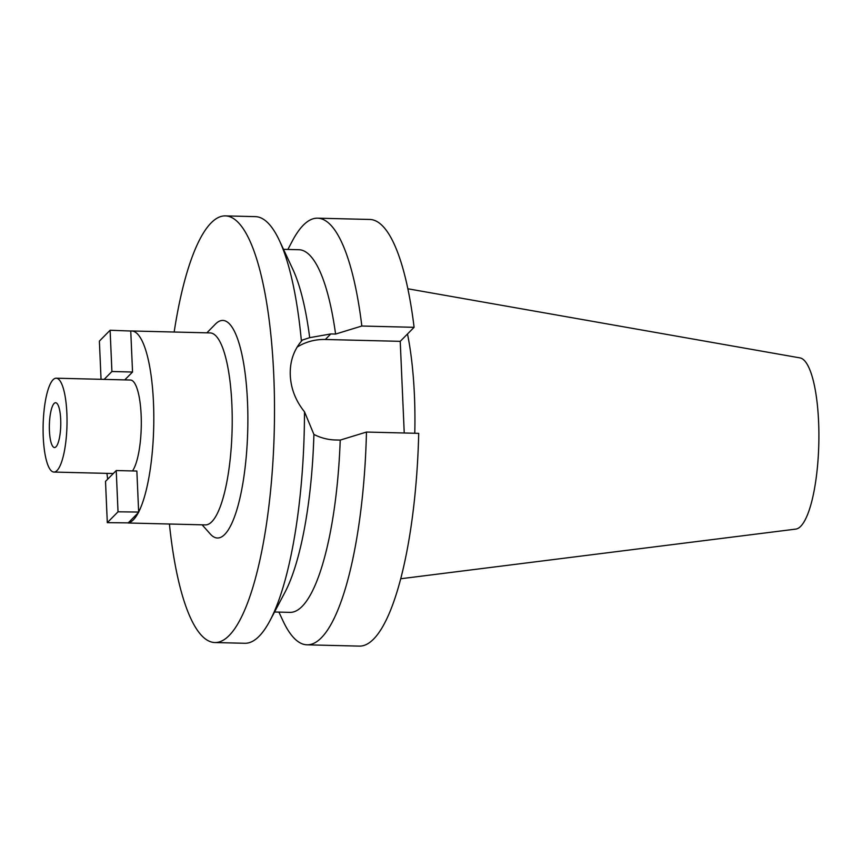 <?xml version="1.0" encoding="UTF-8"?>
<svg xmlns="http://www.w3.org/2000/svg" width="862" height="862" viewBox="0 0 862 862"><rect width="100%" height="100%" fill="white"/><g stroke="black" fill="none" stroke-linecap="round" stroke-linejoin="round"><path stroke-width="1.29" d="M56.008 446.796A22.401 5.689 -88.6 0 0 60.771 422.326A22.401 5.689 -88.6 0 0 55.61 402.726A22.401 5.689 -88.6 0 0 54.112 403.47A22.401 5.689 -88.6 0 0 49.349 427.929A22.401 5.689 -88.6 0 0 54.5 447.529A22.401 5.689 -88.6 0 0 56.008 446.796M53.078 379.743A46.947 11.917 91.4 0 1 56.224 378.202A46.947 11.917 91.4 0 1 67.02 419.255A46.947 11.917 91.4 0 1 57.043 470.523A46.947 11.917 91.4 0 1 53.897 472.064A46.947 11.917 91.4 0 1 43.1 431A46.947 11.917 91.4 0 1 53.078 379.743M132.489 470.943A46.947 11.917 -88.6 0 0 141.26 418.781A46.947 11.917 -88.6 0 0 130.507 380.034L56.224 378.202M124.764 379.894L132.543 372.028L130.755 331.019A96.027 24.362 91.4 0 1 131.714 330.976A96.027 24.362 91.4 0 1 153.555 404.375A96.027 24.362 91.4 0 1 138.653 512.06L118.029 511.802L116.23 470.544L136.864 471.051L138.653 512.06M107.685 479.197A96.027 24.362 91.4 0 1 106.931 473.378M130.755 331.019L110.11 330.254L111.909 371.511L132.543 372.028M104.13 379.388L111.909 371.511M110.11 330.254L99.378 341.115L101.048 379.312M128.115 522.997L205.371 524.904A96.027 24.362 -88.6 0 0 211.804 521.747A96.027 24.362 -88.6 0 0 232.212 416.896A96.027 24.362 -88.6 0 0 210.123 332.915L131.714 330.976M138.663 512.319L138.362 512.621A96.027 24.362 91.4 0 1 133.394 519.808A96.027 24.362 91.4 0 1 128.244 522.868L107.308 522.663L105.509 481.395L116.23 470.544M202.128 524.818L210.296 534.02A108.827 27.616 -88.6 0 0 224.723 534.429A108.827 27.616 -88.6 0 0 247.491 401.53A108.827 27.616 -88.6 0 0 215.532 323.993A108.827 27.616 -88.6 0 0 215.489 324.047A108.827 27.616 -88.6 0 0 215.435 324.101M174.167 332.021A213.388 54.144 91.4 0 1 211.125 222.902A213.388 54.144 91.4 0 1 225.413 215.888A213.388 54.144 91.4 0 1 274.482 402.511A213.388 54.144 91.4 0 1 229.141 635.52A213.388 54.144 91.4 0 1 214.853 642.535A213.388 54.144 91.4 0 1 169.415 524.01M283.512 249.344L298.931 249.721A181.376 46.031 -88.6 0 1 335.587 334.057L330.814 333.939L309.684 337.667L302.39 340.037L301.409 341.169A213.388 54.144 -88.6 0 0 279.396 240.53A213.388 54.144 -88.6 0 0 255.378 216.631L225.413 215.888M214.853 642.535L244.83 643.278A213.388 54.144 -88.6 0 0 259.106 636.264A213.388 54.144 -88.6 0 0 270 620.597A213.388 54.144 -88.6 0 0 304.491 411.777L313.908 434.426C320.783 437.939 327.959 439.782 335.437 439.976L340.221 440.094A181.376 46.031 -88.6 0 1 302.099 606.417A181.376 46.031 -88.6 0 1 289.955 612.376L274.547 611.998M301.409 341.169C293.479 350.694 289.772 362.083 290.278 375.347C290.936 388.676 295.666 400.819 304.491 411.777M297.078 347.16A54.845 51.214 -135.3 0 1 325.33 339.488L400.227 341.341L414.094 327.312A213.388 54.144 -88.6 0 0 369.841 219.465L317.593 218.172A213.388 54.144 91.4 0 1 361.835 326.019L335.587 334.057M279.396 240.53L292.875 269.386A181.376 46.031 91.4 0 1 309.684 337.667M313.908 434.426A181.376 46.031 91.4 0 1 284.88 592.442L270 620.597M340.221 440.094L366.469 432.056L418.716 433.349A213.388 54.144 -88.6 0 1 373.58 639.098A213.388 54.144 -88.6 0 1 359.292 646.112L307.034 644.819A213.388 54.144 91.4 0 1 283.016 620.909L278.9 612.106M404.235 432.993L400.227 341.341M287.876 249.452L292.412 240.854A213.388 54.144 91.4 0 1 303.305 225.187A213.388 54.144 91.4 0 1 317.593 218.172M414.094 327.312L361.835 326.019M366.469 432.056A213.388 54.144 91.4 0 1 321.321 637.805A213.388 54.144 91.4 0 1 307.034 644.819M414.784 433.252A149.051 37.82 -88.6 0 0 407.5 333.982M400.69 578.758L795.777 529.106A85.694 21.744 -88.6 0 0 800.679 526.337A85.694 21.744 -88.6 0 0 818.9 434.394A85.694 21.744 -88.6 0 0 800.011 357.902L407.866 288.781M138.362 512.621L128.244 522.868M118.029 511.802L107.308 522.663M330.814 333.939L325.33 339.488M113.278 473.529L53.897 472.064M206.869 332.829L215.489 324.047"/></g></svg>

